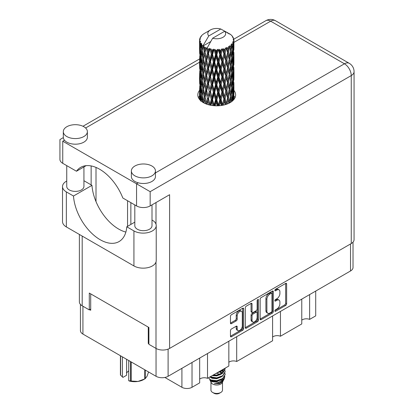 <?xml version="1.0" encoding="UTF-8"?>
<svg xmlns="http://www.w3.org/2000/svg" width="414" height="414" viewBox="0 0 414 414"><rect width="100%" height="100%" fill="white"/><g stroke="black" fill="none" stroke-linecap="round" stroke-linejoin="round"><path stroke-width="0.62" d="M241.553 311.292L240.581 310.728A3.612 2.086 120 0 0 238.774 310.909A3.612 2.086 120 0 0 236.223 315.328L237.196 315.892A3.612 2.086 120 0 1 239.747 311.468A3.612 2.086 120 0 1 241.553 311.292A3.612 2.086 120 0 1 242.299 312.943L242.299 326.004A3.612 2.086 120 0 1 240.725 329.637A3.612 2.086 120 0 1 237.941 330.605A3.612 2.086 120 0 1 237.196 328.949L237.196 326.775A1.351 0.781 120 0 0 236.917 326.154A1.351 0.781 120 0 0 236.239 326.222L231.421 329.006A1.351 0.781 120 0 0 230.463 330.662L230.463 336.225A1.351 0.781 120 0 0 230.743 336.841A1.351 0.781 120 0 0 231.421 336.779L242.682 330.274A1.351 0.781 120 0 0 243.639 328.623L243.639 308.782A1.351 0.781 120 0 0 243.36 308.166A1.351 0.781 120 0 0 242.682 308.233L231.421 314.733A1.351 0.781 120 0 0 230.463 316.389L230.463 323.111A1.351 0.781 120 0 0 230.743 323.727A1.351 0.781 120 0 0 231.421 323.66L236.239 320.881A1.351 0.781 120 0 0 237.196 319.225L237.196 315.892M257.808 299.498L258.481 299.886A0.947 0.543 120 0 0 258.284 299.451A0.947 0.543 120 0 0 257.808 299.498A0.947 0.543 120 0 0 257.141 300.657L257.141 309.03A1.351 0.781 120 0 1 256.188 310.686L252.99 312.529A1.351 0.781 120 0 1 252.317 312.596A1.351 0.781 120 0 1 252.038 311.98L252.038 303.933A1.351 0.781 120 0 0 251.759 303.317A1.351 0.781 120 0 0 251.081 303.384L252.038 303.933M260.147 299.25L260.147 319.085A1.351 0.781 120 0 0 260.427 319.706A1.351 0.781 120 0 0 261.105 319.639L272.365 313.134A1.351 0.781 120 0 0 273.318 311.483L273.318 291.647A1.351 0.781 120 0 0 273.038 291.026A1.351 0.781 120 0 0 272.365 291.094L261.105 297.599A1.351 0.781 120 0 0 260.147 299.25M353.018 242.143L353.018 267.491A8.528 4.921 180 0 1 350.523 270.973L168.105 376.29A8.528 4.921 180 0 1 156.047 376.29L82.924 334.072A8.528 4.921 180 0 1 80.43 330.589L80.43 304.399M276.852 309.004L275.538 309.76A0.947 0.543 120 0 0 274.922 310.593A0.947 0.543 120 0 0 275.067 311.349A0.947 0.543 120 0 0 275.538 311.302L285.681 305.449A1.351 0.781 120 0 0 286.633 303.798L286.633 283.957A1.351 0.781 120 0 0 286.353 283.342A1.351 0.781 120 0 0 285.681 283.409L275.538 289.262A0.947 0.543 120 0 0 274.922 290.095A0.947 0.543 120 0 0 275.067 290.851A0.947 0.543 120 0 0 275.538 290.804L276.852 290.048A4.321 2.494 120 0 1 279.01 289.831A4.321 2.494 120 0 1 279.905 291.813L279.905 293.464A4.321 2.494 120 0 1 276.852 298.753L275.538 299.513A0.947 0.543 120 0 0 274.922 300.347A0.947 0.543 120 0 0 275.067 301.102A0.947 0.543 120 0 0 275.538 301.056L276.852 300.295A4.321 2.494 120 0 1 279.01 300.083A4.321 2.494 120 0 1 279.905 302.06L279.905 303.716A4.321 2.494 120 0 1 276.852 309.004M245.305 327.634L256.551 321.145L257.524 321.704A1.351 0.781 120 0 0 258.481 320.053L258.481 299.886M257.524 321.704L246.263 328.209A1.351 0.781 120 0 1 245.585 328.276A1.351 0.781 120 0 1 245.305 327.655L245.305 307.819A1.351 0.781 120 0 1 246.263 306.163L251.081 303.384M148.9 343.139L148.269 343.501L148.9 343.868M148.269 343.501L148.269 327.112M89.683 309.677L90.702 310.267L90.702 293.878M315.711 291.068L315.711 315.882L309.625 319.396A5.636 3.255 0 0 0 301.77 320.182M309.625 294.582L309.625 319.396M199.667 358.063L199.667 382.878L192.024 387.292A7.152 4.13 180 0 1 181.912 387.292L164.875 377.459M207.523 353.53L207.523 378.344A5.636 3.255 0 0 0 199.667 379.131M228.838 341.224L228.838 366.038L207.523 378.344M236.694 336.685L236.694 361.5A5.636 3.255 0 0 0 228.838 362.286M272.598 315.96L272.598 340.774L236.694 361.5M280.454 311.426L280.454 336.24A5.636 3.255 0 0 0 272.598 337.027M301.77 299.12L301.77 323.934L280.454 336.24M279.01 300.083L278.037 299.524A4.321 2.494 120 0 0 275.879 299.736L276.852 300.295M274.943 300.274L275.879 299.736M279.01 289.831L278.037 289.272A4.321 2.494 120 0 0 275.879 289.484L276.852 290.048M274.943 290.028L275.879 289.484M274.943 310.526L284.708 304.89A1.351 0.781 120 0 0 285.66 303.234L285.66 283.419M260.147 319.065L271.393 312.575A1.351 0.781 120 0 0 272.35 310.924L272.35 291.104L273.318 291.647M271.315 312.197A0.947 0.543 120 0 0 271.982 311.043L271.982 293.629A0.947 0.543 120 0 0 271.786 293.195A0.947 0.543 120 0 0 271.315 293.241L269.933 294.043A4.321 2.494 120 0 0 266.88 299.332L266.88 311.235A4.321 2.494 120 0 0 267.77 313.212A4.321 2.494 120 0 0 269.933 313L271.315 312.197M271.786 293.195L270.818 292.636A0.947 0.543 120 0 0 270.342 292.682L271.315 293.241M267.77 313.212L266.797 312.653A4.321 2.494 120 0 1 265.907 310.676L265.907 298.773A4.321 2.494 120 0 1 268.96 293.479L270.342 292.682M251.065 303.395L251.065 311.416A1.351 0.781 120 0 0 251.345 312.037L252.317 312.596M257.508 299.757L257.508 319.489L258.481 320.053M252.038 320.327A3.612 2.086 120 0 0 252.783 321.978A3.612 2.086 120 0 0 255.567 321.016A3.612 2.086 120 0 0 257.141 317.378L257.141 312.777A1.351 0.781 120 0 0 256.861 312.161A1.351 0.781 120 0 0 256.188 312.228L252.99 314.071A1.351 0.781 120 0 0 252.038 315.727L252.038 320.327L251.065 319.768A3.612 2.086 120 0 0 251.81 321.419L252.783 321.978M256.861 312.161L255.888 311.597A1.351 0.781 120 0 0 255.215 311.664L256.188 312.228M251.065 319.768L251.065 315.163A1.351 0.781 120 0 1 252.017 313.512L255.215 311.664M256.551 321.145A1.351 0.781 120 0 0 257.508 319.489M237.941 330.605L236.968 330.041A3.612 2.086 120 0 1 236.223 328.39L236.223 326.232M231.421 323.66L230.463 323.111L235.266 320.317A1.351 0.781 120 0 0 236.223 318.666L236.223 315.328M230.463 336.204L241.709 329.715A1.351 0.781 120 0 0 242.666 328.059L242.666 308.244M210.949 382.179L210.949 390.102A5.775 3.333 0 0 0 212.641 392.456L214.1 393.3A3.71 2.142 0 0 0 219.348 393.3L220.807 392.456A5.775 3.333 0 0 0 222.499 390.102L222.499 382.179M214.1 393.3L212.641 392.456A5.775 3.333 0 0 0 220.807 392.456M209.763 379.576L211.202 382.655A5.775 3.333 0 0 0 212.641 384.037A5.775 3.333 0 0 0 222.246 382.655L223.513 380.155M222.302 380.818A5.775 3.333 0 0 0 221.355 379.69M209.976 380.342L211.606 381.749L218.758 382.277L224.367 378.66L223.907 379.529L219.958 382.8L214.333 383.706L219.327 383.654L223.27 380.73M224.409 377.082L224.191 378.877M224.367 378.66L224.797 376.336M210.793 379.954A8.389 4.844 0 0 0 213.515 381.004L210.959 380.321L208.873 378.272L210.793 379.954L216.724 380.668L222.654 378.551L225.112 374.422L224.916 373.195M213.515 381.004L216.724 381.02L222.654 378.903L225.107 374.598M209.851 376.999L210.793 377.496L216.724 378.215L222.654 376.093L225.107 371.793M210.146 376.828L216.724 377.863L222.654 375.741L225.112 371.617L224.916 370.39M212.822 375.286L216.724 375.405L222.654 373.288L225.107 368.983M213.298 375.012L216.724 375.058L222.654 372.936L225.112 368.812L225.066 368.217M217.707 372.465L222.654 370.478L224.471 368.558M218.664 371.912L222.654 370.126L224.072 368.791M222.468 372.973L221.423 372.352M204.568 49.566L204.133 47.103A17.191 9.926 0 0 0 204.568 47.367A17.191 9.926 0 0 0 205.023 47.62L204.568 49.566L205.054 51.631L204.568 54.26L205.665 60.014L204.568 64.61L203.564 58.804L206.048 48.127L205.975 47.574L205.023 47.62M203.564 58.804L204.568 54.26M204.568 79.654L203.564 73.852L205.054 66.675L204.568 69.304L205.665 75.063L204.568 79.654L205.054 81.724L204.568 84.358L205.665 90.102L204.568 94.702L203.564 88.891L206.188 77.651L207.398 83.323L206.188 88.001L205.054 82.272M203.564 73.852L204.568 69.304M203.564 88.891L204.568 84.358M205.054 97.321L206.188 92.695L207.398 98.372L206.188 103.045L205.054 96.772L203.786 102.874L204.568 99.396L205.37 103.645M199.595 39.516A17.191 9.926 0 0 1 199.631 39.309L200.371 38.507L199.822 38.538A17.191 9.926 0 0 1 200.097 37.829L200.987 36.924L200.49 37.084A17.191 9.926 0 0 1 200.614 36.887L201.437 36.199L201.132 36.168A17.191 9.926 0 0 1 201.706 35.521L202.405 34.854A17.191 9.926 0 0 1 202.606 34.683L203.419 34.062A17.191 9.926 0 0 1 204.257 33.513L210.405 29.963A8.937 5.159 0 0 0 208.765 35.961L203.264 45.328L202.26 45.711L201.928 47.6L201.618 45.085L201.856 43.92L201.023 44.386L201.597 49.608L200.95 54.006L200.417 48.034L200.878 44.194L201.328 43.216L200.402 43.465L200.216 45.317L200.05 42.766L200.542 41.654L199.776 42L200.04 47.289L199.745 51.621L199.719 41.798L200.335 40.898L199.574 41.022L199.543 42.859L199.532 40.293L200.247 39.273L199.595 39.516L199.579 40.225M199.532 40.293A17.191 9.926 0 0 0 199.532 40.349A17.191 9.926 0 0 0 199.574 41.022M200.05 42.766A17.191 9.926 0 0 0 200.402 43.465M201.618 45.085A17.191 9.926 0 0 0 202.26 45.711M227.798 33.286L227.752 32.737A17.191 9.926 0 0 0 226.779 32.297L220.791 29.016A8.937 5.159 0 0 0 210.405 29.963M233.879 94.966L233.905 84.544M233.662 99.769L233.838 93.316L233.905 99.474M233.636 99.334L232.828 99.629M233.708 92.881L233.838 93.316M229.046 33.632L229.004 33.405A17.191 9.926 0 0 0 228.751 33.26L228.388 33.27M233.879 79.928L233.905 69.5M233.91 82.583L233.838 88.617L233.91 82.583M233.76 91.354L233.501 97.368L233.113 93.026L233.501 87.023L233.76 91.354M232.404 101.016L232.896 95.743L233.336 100.126M232.58 94.563L232.896 95.743M233.18 98.403L233.501 97.368M233.113 93.026L232.249 93.264M233.263 86.195L233.501 87.023M233.646 89.227L233.838 88.617M233.636 84.29L232.828 84.585M233.708 77.837L233.838 78.272M231.633 35.578L231.612 35.387A17.191 9.926 0 0 0 231.426 35.206L230.686 34.559A17.191 9.926 0 0 0 230.665 34.543A17.191 9.926 0 0 0 229.91 33.979L229.651 33.974M229.004 33.405L228.958 33.953M210.633 41.617L203.16 45.933L203.264 45.328M203.031 46.347A17.191 9.926 0 0 0 203.253 46.513L204.102 51.631L203.139 56.149L202.28 50.28L203.16 45.933M204.133 47.103L204.206 46.554L203.253 46.513M206.048 48.127A17.191 9.926 0 0 0 206.332 48.252L207.398 53.235L206.188 57.908L205.054 52.185M230.665 34.543L224.683 31.262L212.656 38.207L207.047 48.179L206.332 48.252M233.879 64.884L233.9 54.451M233.91 67.544L233.838 73.568L233.91 67.544M233.76 76.305L233.501 82.324L233.113 77.977L233.501 71.974L233.76 76.305M233.341 85.046L232.896 91.044L232.332 86.661L232.896 80.699L233.341 85.046M232.658 93.761L232.042 99.707L231.307 95.287L232.042 89.362L232.658 93.761M230.256 102.537L230.94 97.958L231.597 101.658M231.612 35.387L232.238 36.075A17.191 9.926 0 0 1 232.74 36.742L232.373 36.763L233.18 37.477A17.191 9.926 0 0 1 233.279 37.679L232.74 37.498L233.589 38.435A17.191 9.926 0 0 1 233.791 39.154L233.185 39.102L233.9 39.93A17.191 9.926 0 0 1 233.91 40.137L233.227 39.873L233.884 40.919L233.838 43.486L233.765 41.643L232.958 41.488L233.537 42.409L233.76 46.218L233.501 52.231L233.113 47.889L233.46 42.611L232.668 42.238L233.098 43.361L232.896 45.913L232.673 44.05L231.716 43.765L232.658 48.619L232.042 54.57L231.307 50.146L231.959 44.945L231.11 44.448L230.94 48.127L230.577 46.223L229.532 45.794L229.842 47.325L229.532 45.794M212.656 38.207A8.937 5.159 0 0 0 223.042 37.26A8.937 5.159 0 0 0 224.683 31.262M207.435 48.697A17.191 9.926 0 0 0 208.521 49.069L207.973 51.093L207.15 47.574M209.732 49.416A17.191 9.926 0 0 0 210.064 49.494L211.285 54.312L209.898 59.176L208.563 53.629L209.732 49.416L209.567 48.371L208.521 49.069M211.326 49.768A17.191 9.926 0 0 0 212.537 49.975L211.927 52.081L210.788 48.676L210.064 49.494M213.857 50.13A17.191 9.926 0 0 0 214.214 50.166L215.508 54.798L214.033 59.87L212.579 54.529L213.857 50.13L213.489 49.126L212.537 49.975M215.554 50.249A17.191 9.926 0 0 0 216.817 50.27L216.186 52.469L215.554 50.249L214.799 49.25L214.214 50.166M218.162 50.239A17.191 9.926 0 0 0 218.52 50.218L219.813 54.658L218.344 59.947L216.858 54.819L218.162 50.239L217.614 49.297L216.817 50.27M219.855 50.104A17.191 9.926 0 0 0 221.086 49.949L220.476 52.236L219.855 50.104L218.939 49.225L218.52 50.218M222.375 49.721A17.191 9.926 0 0 0 222.716 49.649L223.922 53.908L222.546 59.404L221.128 54.488L222.375 49.721L221.681 48.873L221.086 49.949M223.958 49.349A17.191 9.926 0 0 0 225.087 49.018L224.528 51.393L223.958 49.349L222.934 48.614L222.716 49.649M226.235 48.614A17.191 9.926 0 0 0 226.536 48.495L227.576 52.594L226.386 58.276L225.123 53.556L226.235 48.614L225.444 47.874L225.087 49.018M227.612 48.029A17.191 9.926 0 0 0 228.559 47.548L228.093 49.996L227.612 48.029L226.541 47.444L226.536 48.495M229.496 46.989A17.191 9.926 0 0 0 229.734 46.834L230.551 50.793L229.62 56.63L228.59 52.076L229.496 46.989L228.652 46.368L228.559 47.548M230.577 46.223A17.191 9.926 0 0 0 231.286 45.623M232.673 44.05A17.191 9.926 0 0 0 233.098 43.361M233.765 41.643A17.191 9.926 0 0 0 233.884 40.919M230.526 96.105L230.94 97.958M231.426 101.88L232.042 99.707M231.307 95.287L230.37 95.391L230.94 93.264L230.055 88.772L230.94 82.919L231.721 87.354L230.94 93.264M231.664 87.835L232.042 89.362M232.482 92.436L232.896 91.044M232.332 86.661L231.426 86.831L232.042 84.668L231.307 80.238L232.042 74.313L232.658 78.712L232.042 84.668M232.58 79.519L232.896 80.699M233.18 83.359L233.501 82.324M233.113 77.977L232.249 78.215M233.263 71.156L233.501 71.974M233.646 74.178L233.838 73.568M233.636 69.252L232.828 69.547M233.708 62.788L233.838 63.223M233.31 38.119L233.279 37.679M232.699 37.053L232.74 36.742M233.879 49.83L233.91 40.137M233.91 52.495L233.838 58.524L233.91 52.495M233.76 61.256L233.501 67.28L233.113 62.928L233.501 56.935L233.76 61.256M233.341 70.007L232.896 75.995L232.332 71.622L232.896 65.65L233.341 70.007M230.551 95.929L229.62 101.766L228.59 97.218L229.62 91.416L230.551 95.929M227.26 103.981L228.093 99.826L228.906 103.267M228.59 97.218L227.638 97.181L228.973 103.231M227.576 97.73L226.386 103.412L225.123 98.692L226.386 93.062L228.093 99.826M229.284 103.076L229.62 101.766M230.055 88.772L229.102 88.808L229.837 92.457M229.159 89.357L228.093 95.127L226.934 90.49L228.093 84.782L229.62 91.416M230.526 81.056L230.94 82.919M231.307 80.238L230.37 80.342L230.94 78.21L230.055 73.733L230.94 67.865L231.721 72.315L230.94 78.21M231.664 72.797L232.042 74.313M232.482 77.387L232.896 75.995M232.332 71.622L231.426 71.793L232.042 69.624L231.307 65.189L232.042 59.274L232.658 63.663L232.042 69.624M232.58 64.465L232.896 65.65M233.18 68.32L233.501 67.28M233.113 62.928L232.249 63.166M233.263 56.113L233.501 56.935M233.646 59.135L233.838 58.524M233.636 54.203L232.828 54.498M233.708 47.739L233.838 48.174M233.76 39.775L233.791 39.154M233.341 54.964L232.896 60.951L232.332 56.573L232.896 50.601L233.341 54.964M230.551 80.88L229.62 86.723L228.59 82.169L229.62 76.373L230.551 80.88M223.591 105.089L224.528 101.223L225.454 104.597M225.123 98.692L224.217 98.522L225.765 104.504M223.922 99.049L222.546 104.54L221.128 99.629L222.546 94.19L223.922 99.049L224.217 98.522L224.528 101.223M226.194 104.364L226.386 103.412M226.934 90.49L225.997 90.387L227.638 97.181L228.093 95.127M225.821 90.925L224.528 96.524L223.177 91.701L224.528 86.179L225.821 90.925L225.997 90.387L226.386 93.062M228.59 82.169L227.638 82.132L229.102 88.808L229.62 86.723M227.576 82.681L226.386 88.368L225.123 83.644L226.386 78.018L228.093 84.782M230.055 73.733L229.102 73.764L229.842 77.418M229.159 74.318L228.093 80.078L226.934 75.451L228.093 69.733L229.62 76.373M230.526 66.007L230.94 67.865M231.307 65.189L230.37 65.293L230.94 63.166L230.055 58.684L230.94 52.821L231.721 57.267L230.94 63.166M231.664 57.753L232.042 59.274M232.482 62.338L232.896 60.951M232.332 56.573L231.426 56.744L232.042 54.57M232.58 49.421L232.896 50.601M233.18 53.266L233.501 52.231M233.113 47.889L232.249 48.122M233.646 44.096L233.838 43.486M230.551 65.831L229.62 71.679L228.59 67.12L229.62 61.334L230.551 65.831M219.477 105.715L220.471 102.067L221.464 105.482M221.128 99.629L220.326 99.334L222.007 105.399M219.813 99.8L218.344 105.084L216.858 99.96L218.344 94.734L219.813 99.8L220.326 99.334L220.476 102.067M222.453 105.322L222.546 104.54M223.177 91.701L222.313 91.468L224.217 98.522L224.528 96.524M221.909 91.965L220.476 97.368L219.011 92.343L220.476 87.023L221.909 91.965L222.313 91.468L222.546 94.19M225.123 83.644L224.217 83.473L225.997 90.387L226.386 88.368M223.922 84.001L222.546 89.496L221.128 84.58L222.546 79.146L223.922 84.001L224.217 83.473L224.528 86.179M226.934 75.451L225.997 75.348L227.638 82.132L228.093 80.078M225.821 75.886L224.528 81.475L223.177 76.662L224.528 71.13L225.821 75.886L225.997 75.348L226.386 78.018M228.59 67.12L227.638 67.084L229.102 73.764L229.62 71.679M227.576 67.632L226.386 73.325L225.123 68.595L226.386 62.98L228.093 69.733M230.055 58.684L229.102 58.721L229.842 62.385M229.159 59.269L228.093 65.034L226.934 60.403L228.093 54.684L229.62 61.334M230.526 50.969L230.94 52.821M231.307 50.146L230.37 50.249L230.94 48.127M232.482 47.3L232.896 45.913M215.171 105.798L216.186 102.299L217.2 105.829M216.858 99.96L216.206 99.557L217.935 105.808M215.508 99.934L214.033 105.006L212.579 99.665L214.033 94.656L215.508 99.934L216.206 99.557L216.186 102.299M218.318 105.793L218.344 105.084M219.011 92.343L218.276 91.991L220.326 99.334L220.476 97.368M217.671 92.415L216.186 97.606L214.7 92.358L216.186 87.256L217.671 92.415L218.276 91.991L218.344 94.734M221.128 84.58L220.326 84.285L222.313 91.468L222.546 89.496M219.813 84.751L218.344 90.04L216.858 84.911L218.344 79.69L219.813 84.751L220.326 84.285L220.476 87.023M223.177 76.662L222.313 76.43L224.217 83.473L224.528 81.475M221.909 76.926L220.476 82.319L219.011 77.304L220.476 71.974L221.909 76.926L222.313 76.43L222.546 79.146M225.123 68.595L224.217 68.424L225.997 75.348L226.386 73.325M223.922 68.952L222.546 74.453L221.128 69.531L222.546 64.108L223.922 68.952L224.217 68.424L224.528 71.13M226.934 60.403L225.997 60.299L227.638 67.084L228.093 65.034M225.821 60.842L224.528 66.431L223.177 61.619L224.528 56.081L225.821 60.842L225.997 60.299L226.386 62.98M228.59 52.076L227.638 52.045L229.102 58.721L229.62 56.63M227.576 52.594L228.093 54.684M210.949 105.311L211.927 101.911L212.915 105.606M212.579 99.665L212.118 99.184L213.81 105.699M211.285 99.448L209.898 104.307L208.563 98.77L209.898 93.962L211.285 99.448L212.118 99.184L211.927 101.911M214.074 105.725L214.033 105.006M214.7 92.358L214.141 91.913L216.206 99.557L216.186 97.606M213.37 92.239L211.927 97.212L210.519 91.763L211.927 86.868L213.37 92.239L214.141 91.913L214.033 94.656M216.858 84.911L216.206 84.508L218.276 91.991L218.344 90.04M215.508 84.886L214.033 89.962L212.579 84.616L214.033 79.612L215.508 84.886L216.206 84.508L216.186 87.256M219.011 77.304L218.276 76.952L220.326 84.285L220.476 82.319M217.671 77.377L216.186 82.552L214.7 77.32L216.186 72.207L217.671 77.377L218.276 76.952L218.344 79.69M221.128 69.531L220.326 69.236L222.313 76.43L222.546 74.453M219.813 69.697L218.344 74.996L216.858 69.862L218.344 64.651L219.813 69.697L220.326 69.236L220.476 71.974M223.177 61.619L222.313 61.386L224.217 68.424L224.528 66.431M221.909 61.883L220.476 67.275L219.011 62.255L220.476 56.925L221.909 61.883L222.313 61.386L222.546 64.108M225.123 53.556L224.217 53.385L225.997 60.299L226.386 58.276M223.922 53.908L224.217 53.385L224.528 56.081M226.541 47.444L227.638 52.045L228.093 49.996M207.072 104.302L207.973 100.923L208.889 104.851M208.563 98.77L209.888 105.094M207.398 98.372L208.325 98.237L207.973 100.923M210.012 105.12L209.898 104.307M210.519 91.763L212.118 99.184L211.927 97.212M209.282 91.453L207.973 96.224L206.731 90.578L207.973 85.879L209.282 91.453L210.172 91.251L209.898 93.962M212.579 84.616L212.118 84.135L214.141 91.913L214.033 89.962M211.285 84.399L209.898 89.269L208.563 83.721L209.898 78.919L211.285 84.399L212.118 84.135L211.927 86.868M214.7 77.32L214.141 76.875L216.206 84.508L216.186 82.552M213.37 77.201L211.927 82.163L210.519 76.719L211.927 71.819L213.37 77.201L214.141 76.875L214.033 79.612M216.858 69.862L216.206 69.459L218.276 76.952L218.344 74.996M215.508 69.837L214.033 74.918L212.579 69.568L214.033 64.574L215.508 69.837L216.206 69.459L216.186 72.207M219.011 62.255L218.276 61.903L220.326 69.236L220.476 67.275M217.671 62.328L216.186 67.508L214.7 62.276L216.186 57.158L217.671 62.328L218.276 61.903L218.344 64.651M221.128 54.488L220.326 54.193L222.313 61.386L222.546 59.404M219.813 54.658L220.326 54.193L220.476 56.925M222.934 48.614L224.217 53.385L224.528 51.393M204.102 96.772L203.139 101.285L202.28 95.417L203.139 90.94L204.102 96.772L205.054 96.772L204.568 99.396M206.405 104.064L206.188 103.045M206.731 90.578L207.973 96.224M205.665 90.102L206.612 90.035L206.188 92.695M208.563 83.721L209.898 89.269M207.398 83.323L208.325 83.188L207.973 85.879M210.519 76.719L212.118 84.135L211.927 82.163M209.282 76.414L207.973 81.175L206.731 75.539L207.973 70.83L209.282 76.414L210.172 76.212L209.898 78.919M212.579 69.568L212.118 69.086L214.141 76.875L214.033 74.918M211.285 69.35L209.898 74.225L208.563 68.672L209.898 63.88L211.285 69.35L212.118 69.086L211.927 71.819M214.7 62.276L214.141 61.831L216.206 69.459L216.186 67.508M213.37 62.152L211.927 67.12L210.519 61.676L211.927 56.77L213.37 62.152L214.141 61.831L214.033 64.574M216.858 54.819L216.206 54.42L218.276 61.903L218.344 59.947M215.508 54.798L216.206 54.42L216.186 57.158M218.939 49.225L220.326 54.193L220.476 52.236M201.318 101.244L201.928 97.435L202.57 102.154M202.327 95.743L201.928 97.435M203.522 102.729L203.139 101.285M203.569 88.917L203.139 90.94M206.482 89.377L205.054 96.772L204.568 94.702M206.731 75.539L208.325 83.188L206.612 90.035L206.188 88.001M205.665 75.063L206.612 74.996L206.188 77.651M208.563 68.672L210.172 76.212L208.325 83.188L207.973 81.175M207.398 68.274L206.188 72.957L205.054 67.223L206.188 62.612L207.398 68.274L208.325 68.139L207.973 70.83M210.519 61.676L212.118 69.086L210.172 76.212L209.898 74.225M209.282 61.365L207.973 66.131L206.731 60.496L207.973 55.781L209.282 61.365L210.172 61.163L209.898 63.88M212.579 54.529L212.118 54.043L214.141 61.831L212.118 69.086L211.927 67.12M211.285 54.312L212.118 54.043L211.927 56.77M214.799 49.25L216.206 54.42L214.141 61.831L214.033 59.87M217.614 49.297L216.206 54.42L216.186 52.469M204.102 81.724L203.139 86.241L202.28 80.368L203.139 75.891L204.102 81.724L205.054 81.724L206.612 74.996L206.188 72.957M202.741 88.275L201.928 92.736L201.23 86.8L201.928 82.391L202.741 88.275L203.683 88.342L203.139 86.241M201.597 94.749L200.95 99.143L200.417 93.176L200.95 88.798L201.597 94.749L202.518 94.884L201.928 92.736M199.884 99.877L200.216 95.148L200.692 101.135M200.495 94.149L200.216 95.148M201.401 100.69L200.95 99.143M201.297 87.442L200.95 88.798M202.327 80.699L201.928 82.391M203.569 73.878L203.139 75.891M206.477 74.334L206.612 74.996L208.325 68.139L207.973 66.131M205.054 67.223L204.568 64.61M206.731 60.496L208.325 68.139L210.172 61.163L209.898 59.176M205.665 60.014L206.612 59.947L206.188 62.612M208.563 53.629L210.172 61.163L212.118 54.043L211.927 52.081M207.398 53.235L208.325 53.095L207.973 55.781M210.788 48.676L212.118 54.043L213.489 49.126M204.102 66.675L203.139 71.198L202.28 65.319L203.139 60.853L204.102 66.675L205.054 66.675L206.612 59.947L206.188 57.908M202.741 73.237L201.928 77.687L201.23 71.762L201.928 67.342L202.741 73.237L203.683 73.304L203.139 71.198M201.597 79.7L200.95 84.104L200.417 78.127L200.95 73.749L201.597 79.7L202.518 79.835L201.928 77.687M200.692 86.086L200.216 90.454L199.864 84.44L200.216 80.109L200.692 86.086L201.582 86.288M200.04 92.425L199.745 96.752L199.745 86.407L200.04 92.425L200.878 92.695M199.532 99.463L199.543 92.695L199.62 99.572M199.651 98.718L199.91 98.827M200.003 97.59L199.745 96.752M199.931 85.776L199.745 86.407M200.588 91.675L200.216 90.454M200.495 79.1L200.216 80.109M201.401 85.641L200.95 84.104M201.297 72.398L200.95 73.749M202.327 65.645L201.928 67.342M203.569 58.835L203.139 60.853M206.477 59.274L206.612 59.947L208.325 53.095L207.973 51.093M207.166 47.641L208.325 53.095L209.567 48.371M202.741 58.188L201.928 62.643L201.23 56.713L201.928 52.293L202.741 58.188L203.683 58.26L203.139 56.149M201.597 64.651L200.95 69.06L200.417 63.078L200.95 58.71L201.597 64.651L202.518 64.786L201.928 62.643M200.692 71.048L200.216 75.405L199.864 69.402L200.216 65.055L200.692 71.048L201.582 71.249M200.04 77.377L199.745 81.713L199.745 71.363L200.04 77.377L200.878 77.646M199.651 83.669L199.543 77.651L199.91 83.778M199.657 88.358L199.569 92.617M200.003 82.546L199.745 81.713M199.931 70.732L199.745 71.363M200.588 76.621L200.216 75.405M200.495 64.051L200.216 65.055M201.401 70.603L200.95 69.06M201.297 57.355L200.95 58.71M202.327 50.606L201.928 52.293M204.102 51.631L205.054 51.631L205.975 47.574M200.692 55.999L200.216 60.361L199.864 54.353L200.216 50.011L200.692 55.999L201.582 56.206M200.04 62.328L199.745 66.67L199.745 56.325L200.04 62.328L200.878 62.597M199.651 68.631L199.543 62.602L199.91 68.74M199.657 73.304L199.569 77.573M200.003 67.503L199.745 66.67M199.931 55.688L199.745 56.325M200.588 61.577L200.216 60.361M200.495 49.007L200.216 50.011M201.401 55.554L200.95 54.006M220.791 29.016L208.765 35.961M201.597 49.608L202.518 49.747L201.928 47.6M199.651 53.587L199.543 47.553L199.91 53.696M199.657 58.26L199.569 62.524M200.003 52.454L199.745 51.621M200.04 47.289L200.878 47.553M200.588 46.539L200.216 45.317M199.548 42.87L199.569 47.475M199.657 43.222L199.543 42.859M199.822 38.538L199.853 39.066M200.49 37.084L200.459 37.451M219.327 383.654L221.34 382.526L222.654 381.118M223.074 380.233L223.249 378.427M223.234 378.81L223.182 378.484M219.958 374.949L219.622 374.794M210.71 377.459L212.108 378.318L216.724 378.717L221.423 376.849M222.779 371.793L222.09 370.856M216.563 373.123L221.423 371.234M222.453 380.714L223.249 378.458M220.051 374.292L216.356 373.242M222.949 371.441L222.468 370.613M210.586 380.135L212.108 381.123L216.724 381.527L221.423 379.654M221.873 373.444L219.622 371.984M212.304 375.581L216.724 375.912L221.423 374.039M222.318 373.169L223.249 370.737M221.976 372.843L220.434 371.689M221.681 48.873L206.819 104.214M225.444 47.874L220.326 69.236L210.462 105.218M226.893 55.911L222.313 76.43L214.478 105.756M226.893 70.949L224.217 83.473L218.618 105.777M226.893 86.008L222.613 105.291M226.888 101.063L226.225 104.354M130.86 202.648L130.86 224.435M127.559 200.738L127.559 226.339M131.212 361.95L131.212 381.025A14.645 8.456 180 0 1 130.524 380.921L128.723 380.725L128.723 360.511M130.524 380.921L130.524 361.551M126.591 359.28L126.591 375.275L122.968 377.366L120.603 375.193A14.645 8.456 180 0 1 120.422 374.799L120.422 355.719M128.723 380.725L129.292 381.015A12.86 7.421 180 0 0 137.981 381.439L144.755 378.929L144.755 369.769M131.212 381.025L137.981 381.439A12.86 7.421 180 0 0 143.746 379.519L145.014 378.789A14.645 8.456 180 0 1 144.755 378.929M145.262 370.059L145.262 378.639L147.073 376.191L148.569 371.969M120.603 355.828L120.603 375.193M126.591 373.262A8.249 4.761 180 0 1 128.723 370.954M122.404 356.863L122.404 377.076M134.814 222.152L126.782 226.789L133.929 230.914A13.062 7.54 -0 0 0 152.404 230.914A13.062 7.54 -0 0 0 156.228 225.578A13.062 7.54 -0 0 0 152.404 220.248L152 220.015M133.929 230.914L133.929 265.943A13.062 7.54 -0 0 0 152.404 265.943A13.062 7.54 -0 0 0 156.228 260.613L156.228 225.578M66.835 126.72A12.032 6.945 -0 0 0 63.311 131.631A12.032 6.945 -0 0 0 70.737 138.048A12.032 6.945 -0 0 0 83.851 136.542A12.032 6.945 -0 0 0 87.375 131.631A12.032 6.945 -0 0 0 79.943 125.214A12.032 6.945 -0 0 0 66.835 126.72M63.311 131.631L63.311 137.246A12.032 6.945 -0 0 0 64.465 140.211A12.032 6.945 -0 0 0 83.851 142.157A12.032 6.945 -0 0 0 87.375 137.246L87.375 131.631M134.897 166.014A12.032 6.945 -0 0 0 131.373 170.93A12.032 6.945 -0 0 0 138.804 177.347A12.032 6.945 -0 0 0 151.917 175.841A12.032 6.945 -0 0 0 155.441 170.93A12.032 6.945 -0 0 0 148.01 164.508A12.032 6.945 -0 0 0 134.897 166.014M131.373 170.93L131.373 176.54A12.032 6.945 -0 0 0 138.266 182.822A12.032 6.945 -0 0 0 151.917 181.456A12.032 6.945 -0 0 0 155.441 176.54L155.441 170.93M199.538 90.366A18.909 10.914 -0 0 0 197.814 94.915A18.909 10.914 -0 0 0 209.489 105.001A18.909 10.914 -0 0 0 230.096 102.636A18.909 10.914 -0 0 0 235.633 94.915A18.909 10.914 -0 0 0 233.915 90.366M233.9 95.965A18.909 10.914 180 0 1 234.997 97.725M152 204.873L152 225.723A8.596 4.963 180 0 1 149.485 229.232A8.596 4.963 180 0 1 140.118 230.303A8.596 4.963 180 0 1 134.814 225.723L134.814 204.925M83.933 166.925L83.933 186.424A8.596 4.963 180 0 1 81.418 189.933A8.596 4.963 180 0 1 72.052 191.009A8.596 4.963 180 0 1 66.747 186.424L66.747 165.631M155.441 172.907L344.443 63.787A9.626 5.558 -120 0 1 351.253 75.576A9.626 5.558 -0 0 0 354.068 71.648L354.068 239.618A9.626 5.558 180 0 1 351.253 243.546L351.253 75.576L150.163 191.672L62.747 141.2C59.078 139.083 59.078 139.083 62.747 141.2L62.747 163.323L76.466 171.241L86.133 165.657M62.747 163.323A9.626 5.558 180 0 1 59.932 159.39L59.932 139.575L63.326 137.614M82.195 236.078L82.195 305.806L89.295 309.905L90.702 309.087M82.195 305.806A9.626 5.558 180 0 1 79.379 301.873L79.379 234.453M351.253 243.546L169.611 348.417A9.626 5.558 180 0 1 156 348.417L148.9 344.319L148.9 327.474L89.295 293.06L89.295 309.905M91.142 184.882L91.142 165.931M150.163 191.672L150.163 205.929L169.611 194.704L169.611 348.417M198.451 97.725A18.909 10.914 180 0 1 199.532 95.981M96.007 201.592L96.007 167.427M150.163 205.929A9.626 5.558 180 0 1 136.553 205.929L136.553 183.811L138.266 182.822M76.466 171.241A37.953 21.911 -120 0 1 80.673 167.365A37.953 21.911 -120 0 1 122.834 198.011L136.553 205.929M125.872 232.068A37.814 21.833 60 0 1 91.965 185.353L84.823 181.228A13.062 7.54 180 0 0 83.933 180.763M133.929 265.943L66.349 226.929A13.062 7.54 180 0 1 62.519 221.593L62.519 186.564A13.062 7.54 180 0 1 66.747 181.011M91.965 185.353L73.49 196.019L66.349 191.899A13.062 7.54 180 0 1 62.519 186.564M73.49 196.019A37.814 21.833 -120 0 0 90.945 232.513A37.814 21.833 -120 0 0 119.046 241.574A37.814 21.833 -120 0 0 126.782 226.789M168.105 376.29L168.105 349.126M350.523 270.973L350.523 243.97M82.924 334.072L82.924 306.225M156.047 376.29L156.047 348.443M181.912 368.315L181.912 387.292M192.024 362.478L192.024 387.292M274.87 300.667L275.538 301.056M274.87 290.421L275.538 290.804M285.681 283.409L286.633 283.957M285.66 303.234L286.633 303.798M284.708 304.89L285.681 305.449M274.87 310.919L275.538 311.302M272.35 310.924L273.318 311.483M271.393 312.575L272.365 313.134M260.147 319.085L261.105 319.639M268.96 293.479L269.933 294.043M265.907 298.773L266.88 299.332M265.907 310.676L266.88 311.235M245.305 327.655L246.263 328.209M251.065 311.416L252.038 311.98M252.017 313.512L252.99 314.071M251.065 315.163L252.038 315.727M236.239 326.222L237.196 326.775M236.223 328.39L237.196 328.949M236.223 318.666L237.196 319.225M235.266 320.317L236.239 320.881M242.682 308.233L243.639 308.782M242.666 328.059L243.639 328.623M241.709 329.715L242.682 330.274M230.463 336.225L231.421 336.779M354.068 71.648A9.626 9.626 0 0 0 349.256 63.311A9.626 5.558 120 0 0 344.443 63.787L270.642 21.176L233.915 42.383M199.558 62.214L85.605 128.004M64.465 140.211L62.747 141.2M156 348.417L156 262.015M156 224.176L156 202.565M265.829 20.7A9.626 5.558 60 0 1 270.642 21.176A9.626 5.558 120 0 1 275.455 20.7A9.626 9.626 0 0 0 265.829 20.7L233.786 39.201M66.349 191.899L66.349 226.929M225.112 374.774L225.112 374.422M225.112 371.969L225.112 371.617M225.112 369.159L225.112 368.812M233.915 93.321L233.915 86.738M233.915 78.282L233.915 71.689M233.915 63.233L233.915 56.651M233.915 48.184L233.915 41.607M199.538 58.974L82.981 126.265M349.256 63.311L275.455 20.7"/></g></svg>
